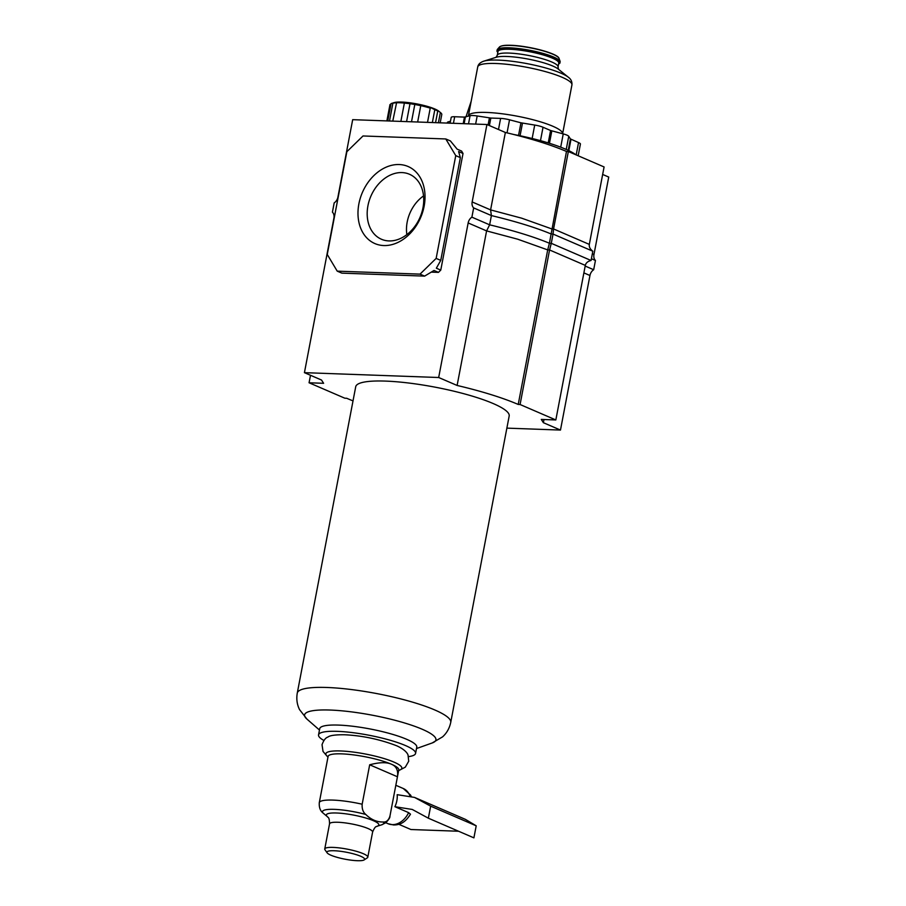 <?xml version="1.0" encoding="UTF-8"?>
<svg xmlns="http://www.w3.org/2000/svg" width="906" height="906" viewBox="0 0 906 906"><rect width="100%" height="100%" fill="white"/><g stroke="black" fill="none" stroke-linecap="round" stroke-linejoin="round"><path stroke-width="1.36" d="M323.895 740.462A49.388 9.128 10.8 0 1 318.538 734.902L319.727 728.65A49.388 9.128 10.8 0 1 338.561 725.094A49.388 9.128 10.8 0 1 390.407 733.724A49.388 9.128 10.8 0 1 416.771 747.167L415.571 753.418A49.388 9.128 10.8 0 1 408.549 756.612M318.538 734.902A49.388 9.128 10.8 0 1 337.36 731.346A49.388 9.128 10.8 0 1 389.218 739.976A49.388 9.128 10.8 0 1 415.571 753.418M450.735 722.388A78.12 14.439 10.8 0 0 409.048 701.131A78.12 14.439 10.8 0 0 327.043 687.484A78.12 14.439 10.8 0 0 297.27 693.113L355.718 386.726A78.12 14.439 10.8 0 1 385.492 381.098A78.12 14.439 10.8 0 1 467.496 394.733A78.12 14.439 10.8 0 1 509.183 416.001L450.735 722.388C449.512 728.22 446.794 733.056 442.581 736.861L432.173 742.977L416.5 748.549M398.606 770.689L400.588 769.636A38.686 7.157 -169.2 0 0 384.914 758.82A38.686 7.157 -169.2 0 0 340.588 750.961A38.686 7.157 -169.2 0 0 326.511 755.502L327.949 757.212M369.682 764.789L397.451 776.77L398.753 769.941A35.968 6.648 -169.2 0 0 391.392 764.211C396.352 766.216 398.368 770.394 397.451 776.77L389.931 816.193C388.538 820.372 386.307 822.308 383.249 821.991C376.919 822.172 371.098 819.658 365.786 814.46C363.08 812.286 361.868 808.865 362.162 804.211L369.682 764.789C379.421 762.218 386.658 762.025 391.392 764.211A35.968 6.648 -169.2 0 0 341.8 753.871A35.968 6.648 -169.2 0 0 328.097 756.465L319.286 802.671C318.991 807.325 320.192 810.734 322.91 812.909L327.496 816.782C327.44 817.733 329.41 815.83 329.546 823.837L324.756 848.979A21.914 4.054 -169.2 0 0 324.994 849.805L327.145 852.852A19.185 3.545 -169.2 0 0 357.304 860.7A19.185 3.545 -169.2 0 0 364.155 859.907A19.185 3.545 -169.2 0 0 355.922 854.551A19.185 3.545 -169.2 0 0 334.246 850.745A19.185 3.545 -169.2 0 0 327.145 852.852M364.155 859.907L367.281 857.869A21.914 4.054 -169.2 0 0 367.802 857.189A21.914 4.054 -169.2 0 0 356.115 851.232A21.914 4.054 -169.2 0 0 333.102 847.404A21.914 4.054 -169.2 0 0 324.756 848.979M396.851 800.723A19.185 14.496 -66.7 0 0 397.19 794.675L414.54 797.416L430.656 806.159L428.357 818.197L412.253 809.454L394.903 806.714A19.185 14.496 -66.7 0 0 396.851 800.723M408.629 812.637A19.185 14.496 113.3 0 1 392.139 824.63A19.185 14.496 113.3 0 1 388.074 823.724L393.566 824.958C398.493 824.958 404.495 823.882 410.475 814.188L408.629 812.637L394.903 806.714M389.931 816.193L389.897 816.374C390.158 817.472 388.787 819.602 385.775 822.761L381.653 824.822A31.166 5.764 -169.2 0 0 383.249 821.991M428.357 818.197L473.906 837.857L476.205 825.819L465.424 819.375L414.54 797.416M398.765 824.279L410.916 829.522L458.583 831.244M476.205 825.819L430.656 806.159M367.938 205.764A35.391 26.75 113.3 0 1 410.452 174.711A35.391 26.75 113.3 0 1 422.977 207.746A35.391 26.75 113.3 0 1 382.434 239.648A35.391 26.75 113.3 0 1 367.938 205.764M358.878 203.873A41.959 31.71 113.3 0 1 399.229 164.541A41.959 31.71 113.3 0 1 424.133 206.228A41.959 31.71 113.3 0 1 383.782 245.549A41.959 31.71 113.3 0 1 358.878 203.873M406.851 234.597A33.205 25.096 113.3 0 1 407.19 222.027A33.205 25.096 113.3 0 1 423.544 195.934M566.476 151.461L568.345 151.529L553.566 228.958L551.709 228.89L521.663 218.176L490.599 209.898L505.367 132.469A116.047 21.45 10.8 0 1 566.476 151.461L549.41 243.25C534.291 236.942 514.37 230.804 489.636 224.824L486.59 230.905L468.153 222.944L438.674 377.508L457.111 385.458L486.59 230.905L517.654 239.184L547.7 249.897L518.221 404.45L520.078 404.518L555.831 419.954L541.29 419.421L543.385 422.694L560.474 430.067L589.953 275.503A7.191 5.436 -66.7 0 1 593.679 269.728L595.446 260.475A7.191 5.436 -66.7 0 1 593.962 254.507L608.73 177.066L602.66 174.45M457.111 385.458A116.047 21.45 10.8 0 1 518.221 404.45M568.345 151.529L604.087 166.953L589.319 244.394C588.957 246.919 590.123 249.207 592.83 251.222L591.063 260.486C587.824 261.268 585.91 262.91 585.31 265.39L555.831 419.954M585.31 265.39L549.568 249.965L520.078 404.518M543.996 419.523L543.385 422.694M353.023 400.871A116.047 21.45 10.8 0 1 346.681 398.266L344.812 398.198L309.071 382.774L323.612 383.295L321.505 380.033L304.427 372.66L438.674 377.508M310.498 375.277L309.071 382.774M505.367 132.469L486.93 124.507L352.683 119.671L337.915 197.1A7.191 5.436 113.3 0 1 334.189 202.876L332.423 212.14A7.191 5.436 113.3 0 1 333.906 218.108L304.427 372.66M438.447 272.366L434.019 270.464L424.62 276.115L420.01 274.133L337.225 271.143L327.259 254.473L346.862 151.698L363.012 135.968L445.786 138.958L450.407 140.94L457.156 149.162L461.584 151.064L463.023 153.465L458.595 151.551L460.361 157.621L455.752 155.628L436.148 258.403L440.758 260.384L436.341 268.199L440.769 270.113L438.447 272.366L431.279 272.117M460.361 157.621L440.758 260.384M424.62 276.115L341.834 273.136L337.225 271.143M420.01 274.133L436.148 258.403M455.752 155.628L445.786 138.958M560.474 430.067L506.873 428.13M463.023 153.465L440.769 270.113M486.93 124.507L472.162 201.947A7.191 5.436 113.3 0 0 473.657 207.916L471.89 217.168A7.191 5.436 113.3 0 0 468.153 222.944M513.668 134.484A69.535 12.854 10.8 0 1 576.012 154.835M471.89 217.168L489.636 224.824L491.403 215.571L490.599 209.898L472.162 201.947M591.063 260.486L551.278 243.318L553.045 234.065L551.176 233.997C536.058 227.689 516.137 221.54 491.403 215.571L473.657 207.916M549.41 243.25L547.7 249.897L549.568 249.965L551.278 243.318L549.41 243.25M591.392 258.72L595.446 260.475M585.185 266.058L593.679 269.728M592.83 251.222L553.045 234.065L553.566 228.958L589.319 244.394M578.175 155.775L580.418 144.031A9.162 1.699 -169.2 0 0 578.538 142.57L570.395 138.924L568.741 136.285A9.162 1.699 -169.2 0 0 563.238 133.907L550.588 130.509L543.034 127.248A9.162 1.699 -169.2 0 0 534.71 125.062L520.95 122.808L509.534 119.807A9.162 1.699 -169.2 0 0 500.61 118.403L490.837 118.052L477.19 115.968A9.162 1.699 -169.2 0 0 470.067 115.708L464.45 117.101L454.687 116.738A9.162 1.699 -169.2 0 0 451.199 117.406L450.089 123.182M450.463 121.257L448.051 121.936A9.162 1.699 -169.2 0 0 447.383 122.401L447.247 123.08M465.978 116.863L471.165 101.279M432.355 122.548L434.801 109.717A26.376 4.881 10.8 0 1 436.375 110.362A26.376 4.881 10.8 0 1 437.768 110.996L435.548 122.661M387.757 120.928L391.064 103.612A26.376 4.881 10.8 0 1 391.664 103.386L394.121 102.616A23.975 4.428 10.8 0 1 412.706 103.193A23.975 4.428 10.8 0 1 434.767 108.958A23.975 4.428 10.8 0 1 438.663 111.11L440.656 112.729A26.376 4.881 10.8 0 1 441.777 114.564L440.191 122.831M389.942 104.813A26.376 4.881 10.8 0 1 389.954 104.677A26.376 4.881 10.8 0 1 389.999 104.541L386.873 120.906L389.954 104.677M390.962 104.122L389.999 104.541M391.664 103.386A26.376 4.881 10.8 0 1 392.91 103.091L389.489 120.996M392.774 121.11L396.635 102.457M406.579 121.608L409.999 103.703L404.37 103.058A26.376 4.881 10.8 0 0 396.273 102.763L392.91 103.091M409.999 103.703A26.376 4.881 10.8 0 1 414.812 104.462L411.505 121.789M417.655 122.016L420.769 105.651L414.812 104.462M420.769 105.651A26.376 4.881 10.8 0 1 430.237 108.131L427.519 122.367M431.154 107.825L430.237 108.131L431.154 107.825L434.801 109.717M438.402 122.763L440.361 112.503L438.232 110.883M404.37 103.058L400.871 121.404M297.27 693.113C296.262 698.99 297.009 704.483 299.524 709.579L306.941 719.092A66.851 12.356 10.8 0 1 330.078 710.044A66.851 12.356 10.8 0 1 408.799 724.29A66.851 12.356 10.8 0 1 432.173 742.977M365.786 814.46A31.166 5.764 -169.2 0 0 334.337 809.364A31.166 5.764 -169.2 0 0 322.91 812.909M362.162 804.211A35.968 6.648 -169.2 0 0 332.989 800.1A35.968 6.648 -169.2 0 0 319.286 802.671M381.653 824.822L377.111 826.238A26.716 4.938 -169.2 0 0 368.289 818.786A26.716 4.938 -169.2 0 0 336.545 812.999A26.716 4.938 -169.2 0 0 327.496 816.782M395.831 785.287L403.272 788.503A19.185 14.496 113.3 0 1 410.192 796.725M377.111 826.238C376.805 827.144 375.684 824.653 372.604 832.059A21.914 4.054 -169.2 0 0 360.905 826.091A21.914 4.054 -169.2 0 0 337.904 822.263A21.914 4.054 -169.2 0 0 329.546 823.837M583.883 272.887L589.953 275.503M592.331 253.805L593.962 254.507M483.793 61.166A45.56 8.426 10.8 0 1 498.198 60.113A45.56 8.426 10.8 0 1 561.018 73.205A45.56 8.426 10.8 0 1 568.413 77.304L558.221 69.049A33.329 6.161 10.8 0 0 506.85 56.466A33.329 6.161 10.8 0 0 496.318 57.237L483.793 61.166C480.225 62.389 478.198 64.315 477.722 66.953A47.95 8.867 10.8 0 1 496.001 63.499A47.95 8.867 10.8 0 1 562.116 77.282A47.95 8.867 10.8 0 1 571.924 84.926C572.184 81.687 571.007 79.15 568.413 77.304M558.039 66.897L558.764 63.092A30.929 5.719 10.8 0 0 542.252 54.677A30.929 5.719 10.8 0 0 509.784 49.275A30.929 5.719 10.8 0 0 497.994 51.495L497.269 55.311A30.929 5.719 10.8 0 1 509.059 53.08A30.929 5.719 10.8 0 1 541.528 58.482A30.929 5.719 10.8 0 1 558.039 66.897L558.481 69.286M497.892 52.027A31.416 5.81 10.8 0 1 509.591 48.686A31.416 5.81 10.8 0 1 544.902 54.858A31.416 5.81 10.8 0 1 558.662 63.624M499.433 47.067A30.532 5.64 10.8 0 1 510.78 45.436A30.532 5.64 10.8 0 1 541.358 50.362A30.532 5.64 10.8 0 1 559.059 58.448C558.096 53.477 528.447 45.787 510.995 45.3C504.789 45.051 500.939 45.64 499.433 47.067L497.281 49.502A32.197 5.957 10.8 0 1 509.251 47.792A32.197 5.957 10.8 0 1 541.494 52.978A32.197 5.957 10.8 0 1 560.157 61.495L559.908 63.126L558.572 64.077M497.836 52.355A31.778 5.878 10.8 0 1 509.365 48.584A31.778 5.878 10.8 0 1 545.842 55.062A31.778 5.878 10.8 0 1 558.594 63.952M511.075 45.311A30.113 5.572 10.8 0 1 557.654 56.818M468.311 116.206L468.379 115.9A47.95 8.867 10.8 0 1 486.658 112.446A47.95 8.867 10.8 0 1 552.773 126.228A47.95 8.867 10.8 0 1 562.615 133.748L571.924 84.926M520.067 135.753L522.479 123.125M518.538 135.447L520.95 122.808M532.15 138.493L534.71 125.062M540.486 140.657L543.034 127.248M548.221 142.91L550.588 130.509M549.455 143.295L551.811 130.906M560.701 147.18L563.238 133.907M566.227 149.456L568.741 136.285M568.221 150.362L570.395 138.924M568.821 150.656L570.995 139.309M576.182 154.915L578.538 142.57M447.824 123.103L448.051 121.936M453.43 123.307L454.687 116.738M463.204 123.658L464.45 117.101M464.11 123.692L465.378 117.033M468.515 123.85L470.067 115.708M475.639 124.099L477.19 115.968M488.074 125.005L489.421 117.905M489.41 125.583L490.837 118.052M498.493 129.501L500.61 118.403M507.043 132.865L509.534 119.807M501.335 46.081A30.113 5.572 10.8 0 1 510.927 45.311M306.941 719.092L319.467 730.032M399.829 770.032L405.31 767.155L408.719 761.221L408.051 755.151C407.779 753.758 405.265 749.59 396.624 745.751C379.761 739.307 362.445 735.638 344.665 734.766C335.458 734.664 329.875 735.434 327.915 737.065C325.639 737.699 323.68 740.236 322.038 744.687L323.034 751.459L327.055 756.159M372.604 832.059L367.802 857.189M403.272 788.503L410.577 795.083L411.494 796.94M388.074 823.724L385.797 822.739M468.379 115.9L477.722 66.953M560.157 61.495L559.059 58.448M497.281 49.502L496.918 51.132L497.813 52.48M497.269 55.311L495.978 57.361"/></g></svg>
